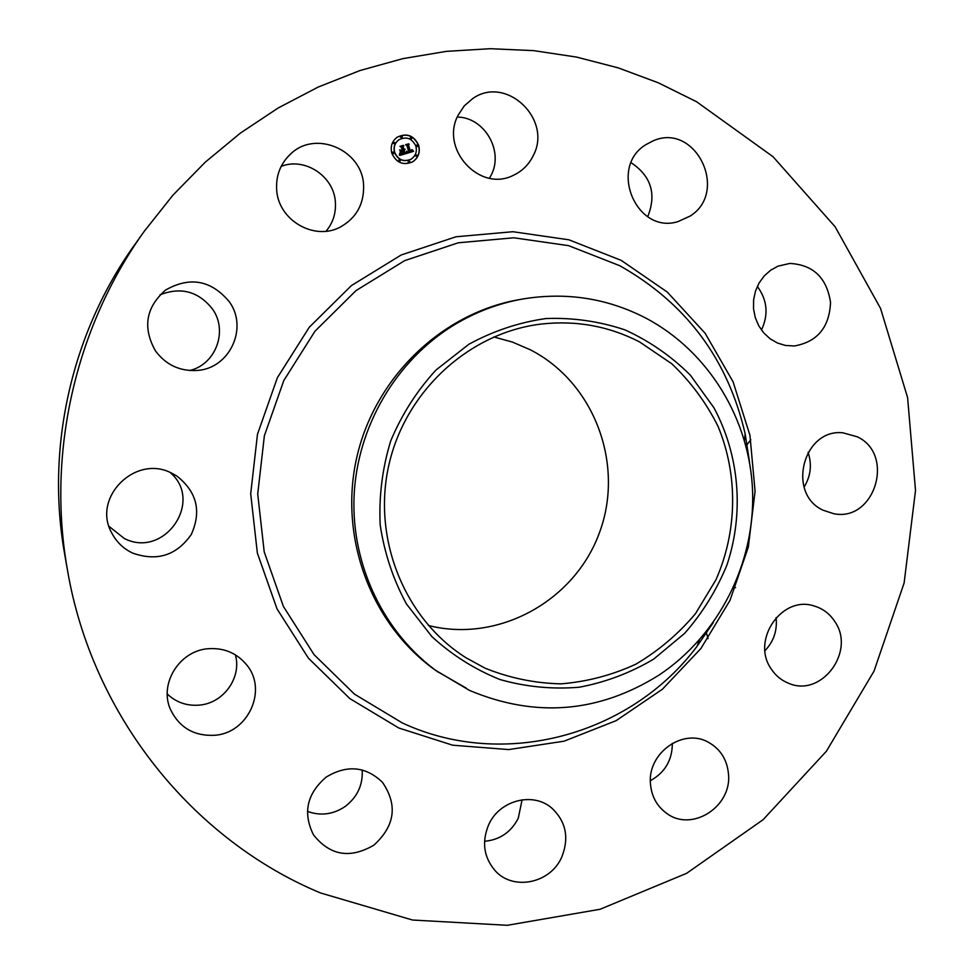 <?xml version="1.0" encoding="UTF-8"?>
<svg xmlns="http://www.w3.org/2000/svg" width="974" height="974" viewBox="0 0 974 974"><rect width="100%" height="100%" fill="white"/><g stroke="black" fill="none" stroke-linecap="round" stroke-linejoin="round"><path stroke-width="1.46" d="M457.293 117.038C484.48 117.343 503.935 150.909 491.213 175.064L489.508 178.205M458.109 115.224L464.245 105.922L472.56 98.691C505.932 74.572 552.952 119.437 533.18 155.779C528.687 164.862 521.918 171.448 512.872 175.551C479.512 192.304 439.81 149.071 458.109 115.224M67.486 570.204L64.625 553.926C45.62 447.48 71.601 332.694 134.619 244.815L144.213 231.362L172.982 195.104L205.197 162.22L240.456 133.048L278.32 107.895L318.328 87.003L360.015 70.53L402.871 58.635L446.433 51.354L490.202 48.7L533.715 50.636L576.535 57.076L618.21 67.863L658.351 82.814L696.568 101.734L773.015 156.692L835.132 226.784L880.533 308.368L907.598 397.599L915.511 490.47L904.128 582.951L874.019 671.147L826.378 751.258L763.08 819.718L686.609 873.325L600.118 909.253L507.332 925.3L412.526 920.028L320.385 892.914C192.913 839.795 92.25 715.793 67.486 570.204C46.642 453.604 75.168 327.617 144.213 231.362M631.152 162.731C651.192 176.111 656.72 194.094 647.734 216.703M757.322 286.393C767.317 300.053 768.693 314.59 761.449 330.016M808.067 452.301C812.109 464.513 810.782 476.128 804.074 487.134M746.011 445.958L750.808 439.798M776.071 617.613C777.447 630.348 773.758 641.367 765.004 650.669M708.049 638.652L706.503 633.173M733.179 588.174L735.565 587.602M672.352 743.308C672.291 760.122 664.974 772.577 650.376 780.685M522.076 799.812L518.278 818.221C511.046 832.198 499.796 839.88 484.541 841.293M362.194 769.959C363.022 784.849 357.397 796.988 345.32 806.375C333.303 814.508 320.677 816.175 307.431 811.379M235.379 654.82C241.905 677.49 223.594 703.216 199.439 705.103C186.959 706.138 176.233 702.449 167.272 694.012M170.158 472.5C204.211 501.233 164.229 559.076 124.282 538.476L109.064 526.386M160.028 294.805C180.945 286.648 198.428 291.384 212.478 309.014C228.281 330.856 215.826 364.495 189.674 370.51M281.182 166.359C305.142 156.863 334.399 176.635 335.397 202.604C335.993 213.464 332.889 223.009 326.059 231.228M373.87 845.164C350.056 859.031 329.918 855.586 313.458 834.803C302.646 812.913 306.895 793.664 326.217 777.069C347.073 764.541 365.847 766.307 382.514 782.378C397.867 804.974 394.994 825.903 373.87 845.164M789.902 263.43C813.278 264.794 826.816 277.797 830.53 302.427C829.434 327.301 817.393 341.825 794.394 345.977L785.531 345.466L777.495 343.031L770.13 338.794L763.786 332.95L758.758 325.791L755.288 317.621L753.535 308.843L753.608 299.87L755.471 291.116L759.063 283.02L764.213 275.934L770.653 270.212L778.092 266.121L789.902 263.43M214.925 735.26C194.252 736.344 179.447 727.773 170.511 709.547C158.75 683.833 179.508 650.571 208.314 648.708C224.337 647.673 237.254 653.225 247.055 665.364C267.594 690.396 248.114 732.935 214.925 735.26M857.339 436.827C895.508 454.554 874.676 522.368 833.671 513.688L823.164 510.242C786.383 493.818 803.16 428.292 842.96 432.821L857.339 436.827M132.805 553.159C123.625 548.837 116.661 542.226 111.937 533.326C91.361 497.897 135.532 453.811 171.704 473.181L176.818 476.018C196.882 491.821 201.703 511.313 191.269 534.495C176.635 555.411 157.155 561.645 132.805 553.159M834.901 621.68C855.976 651.716 821.143 698.054 788.38 683.176C781.245 680.278 775.511 675.518 771.164 668.87C750.771 640.222 781.915 594.944 814.179 605.998C822.92 608.604 829.824 613.827 834.901 621.68M155.402 350.798C142.484 327.641 145.857 307.407 165.507 290.094C189.918 276.214 211.212 280.122 229.353 301.818C248.565 328.153 229.45 368.781 196.943 370.461C179.654 371.362 165.811 364.812 155.402 350.798M728.515 774.379C731.754 806.716 692.064 832.234 666.959 813.558C657.024 806.46 651.521 796.513 650.449 783.717C647.381 752.89 683.456 727.517 708.658 742.407C720.638 749.298 727.261 759.951 728.515 774.379M276.64 189.309C275.946 175.235 280.597 163.474 290.593 154.014C315.588 129.469 362.705 150.191 363.594 185.51C364.069 203.992 356.472 217.75 340.803 226.784C314.76 241.528 277.846 220.246 276.64 189.309M561.706 857.181C550.48 883.345 513.225 891.137 495.169 870.719C483.713 857.278 481.558 841.95 488.692 824.71C499.406 800.263 532.912 791.558 551.71 808.018C566.052 821.496 569.388 837.884 561.706 857.181M645.786 144.712L653.14 140.84C695.606 121.908 729.404 191.854 689.994 216.143L677.831 221.658C636.436 234.588 608.141 167.528 645.786 144.712M493.769 336.943L512.409 342.069L530.136 349.69C594.396 382.441 624.821 464.44 599.534 532.474C574.94 600.763 498.651 643.278 428.426 625.503M639.589 341.935L671.804 363.789C690.785 381.857 706.187 402.688 717.996 426.271C738.255 475.02 737.415 531.268 715.902 579.883L695.46 613.681C678.415 633.964 658.558 650.778 635.9 664.146C612.074 675.165 587.115 681.727 561.024 683.845C534.848 683.261 509.524 678.038 485.064 668.176L465.962 657.73C404.734 619.196 372.007 538.999 388.894 464.878C405.586 390.708 469.675 332.426 541.52 324.025C576.255 320.19 608.945 326.168 639.589 341.935M468.786 344.309L435.962 370.059C416.835 390.903 401.751 414.534 390.708 440.918C382.344 468.311 378.825 496.265 380.177 524.791C384.353 552.94 393.119 579.335 406.462 603.977L431.823 636.546C452.119 655.137 474.849 669.467 500.015 679.548C526.009 686.914 552.392 689.47 579.189 687.23C605.621 682.263 630.446 672.888 653.688 659.106L684.673 633.319C702.583 612.877 716.706 590 727.042 564.713C744.221 512.872 739.522 455.369 713.905 407.716L690.383 375.185C671.293 356.192 649.524 341.095 625.064 329.918C599.534 321.335 573.175 317.536 546 318.535C518.947 322.382 493.209 330.977 468.786 344.309M659.203 674.97C598.779 712.895 535.554 718.057 469.553 690.432L435.354 670.173C371.386 624.76 338.514 537.855 356.74 457.585C374.868 377.303 441.965 313.031 519.264 299.615L522.843 298.981C566.381 291.859 607.423 298.251 645.957 318.169C708.914 351.492 750.077 419.709 752.61 491.7C754.899 563.727 718.678 635.291 659.203 674.97M522.843 298.981C498.371 303.328 475.312 312.082 453.653 325.243C395.907 360.66 357.081 426.892 354.061 496.338C351.249 565.809 384.292 633.697 438.312 672.279M466.388 688.204L436.839 671.22M418.71 145.357C420.403 152.407 418.357 157.91 412.586 161.867C403.199 165.702 396.284 162.828 391.828 153.247C390.184 146.587 391.962 141.242 397.197 137.188C406.803 132.671 413.974 135.398 418.71 145.357M412.513 161.915C418.211 157.946 420.232 152.468 418.552 145.455C413.853 135.544 406.706 132.805 397.112 137.249M398.902 139.769L398.816 139.818C394.665 143.008 393.228 147.232 394.531 152.504C398.062 160.089 403.54 162.329 410.943 159.261L411.028 159.212M408.581 161.002L408.13 162.049L409.47 162.512M392.717 152.139L392.291 153.161L393.654 153.624M398.963 159.882L398.524 160.917L399.864 161.38M400.911 136.177L400.497 137.2L401.872 137.638M393.52 142.314L393.106 143.336L394.482 143.775M416.75 145.077L416.312 146.112L417.663 146.563M415.947 154.878L415.496 155.913L416.835 156.376M410.529 137.334L410.115 138.357L411.478 138.807M394.689 152.407C393.386 147.135 394.811 142.898 398.975 139.72C406.535 136.214 412.16 138.369 415.874 146.185C417.189 151.713 415.606 156.035 411.113 159.164C403.699 162.232 398.22 159.992 394.689 152.407M406.572 153.454L406.852 151.36L407.911 152.297L409.311 152.054L407.363 145.443L406.462 144.992L409.141 144.201L408.544 145.15L410.395 151.189L411.819 149.728L410.541 151.652L412.063 150.958L412.148 149.692L413.573 151.323L406.572 153.454M406.085 153.174L406.56 151.165L406.085 153.174M407.351 151.774L408.751 151.676L406.889 145.564L405.598 144.7L408.593 143.823L405.975 144.761L407.047 145.467L408.983 151.798L407.351 151.774M406.024 153.612L399.924 155.402L400.326 153.295L401.629 154.184L403.906 153.685L403.029 150.848L403.443 153.454L400.813 153.551L403.248 153.332L402.53 150.994L401.008 152.553L400.229 150.008L402.871 150.337L401.933 147.269L400.935 146.697L403.82 145.857L403.102 146.928L403.906 149.533L404.746 149.046L404.052 149.984L405.099 149.29L404.21 150.495L404.989 153.064L406.024 153.612M399.364 155.17L399.851 152.991L399.364 155.17M400.521 152.468L399.705 149.838L400.521 152.468M401.008 150.325L402.213 149.972L401.41 147.366L399.973 146.344L403.37 145.345L400.351 146.417L401.532 147.257L402.408 150.093L401.008 150.325M405.805 153.673L404.831 153.161L404.21 150.495M404.441 150.386L405.099 149.29M404.161 149.424L402.944 147.025L403.662 145.954L400.996 146.733M402.871 150.337L400.302 150.24M400.971 152.419L401.641 151.25M403.273 153.515L401.41 153.746M403.906 153.685L401.471 154.282L400.46 153.442M413.378 151.384L412.209 149.996M411.746 151.25L410.504 151.335M411.503 150.933L411.685 150.24M411.308 150.86L410.237 151.299L408.386 145.26L408.983 144.31L406.535 145.029M409.311 152.054L407.85 152.419L406.852 151.591M406.134 153.198L406.56 151.165M399.413 155.195L399.851 153.295M408.812 151.847L406.901 145.637M408.569 144.006L405.659 144.736M408.751 151.676L407.692 151.847M402.238 150.142L401.069 150.361M403.346 145.54L400.022 146.392M408.301 161.952L408.666 160.953L409.92 161.465L409.555 162.475L408.13 162.049M392.449 153.064L392.79 152.078L394.08 152.589L393.739 153.575L392.449 153.064M398.683 160.82L399.036 159.821L400.314 160.345L399.949 161.331L398.524 160.917M400.655 137.09L400.984 136.117L402.286 136.616L401.958 137.59L400.497 137.2M393.265 143.227L393.593 142.253L394.896 142.752L394.567 143.726L393.106 143.336M418.102 145.528L417.749 146.526L416.482 146.015L416.835 145.016L418.102 145.528M417.286 155.341L416.921 156.339L415.654 155.816L416.02 154.817L417.286 155.341M411.905 137.784L411.564 138.758L410.273 138.259L410.602 137.273L411.905 137.784M699.259 640.149L697.055 646.31L713.321 622.483L697.055 646.31C630.945 734.871 504.252 770.422 402.335 722.952L354.499 694.158L314.091 654.686L283.397 606.449L264.21 551.905L257.72 493.976L264.368 435.78L283.799 380.542L314.943 331.27L356.009 290.593L404.685 260.63L458.255 242.794L513.846 237.79L568.585 245.655L619.732 265.695C686.146 303.206 727.955 359.26 745.159 433.868L749.566 462.358M621.168 260.338L667.287 292.078L705.139 333.266L733.081 381.796L749.943 435.293L755.069 491.261L748.324 547.12L730.025 600.313L700.976 648.428L662.454 689.202L616.14 720.663L564.092 741.177L508.732 749.578L452.703 745.207L398.804 728.004L349.824 698.577L308.454 658.217L277.018 608.872L257.355 553.062L250.695 493.757L257.489 434.209L277.395 377.668L309.282 327.24L351.334 285.638L401.154 255.005L455.978 236.779L512.872 231.715L568.865 239.799L621.168 260.338M744.489 440.382L745.159 433.868L749.566 462.394"/></g></svg>
